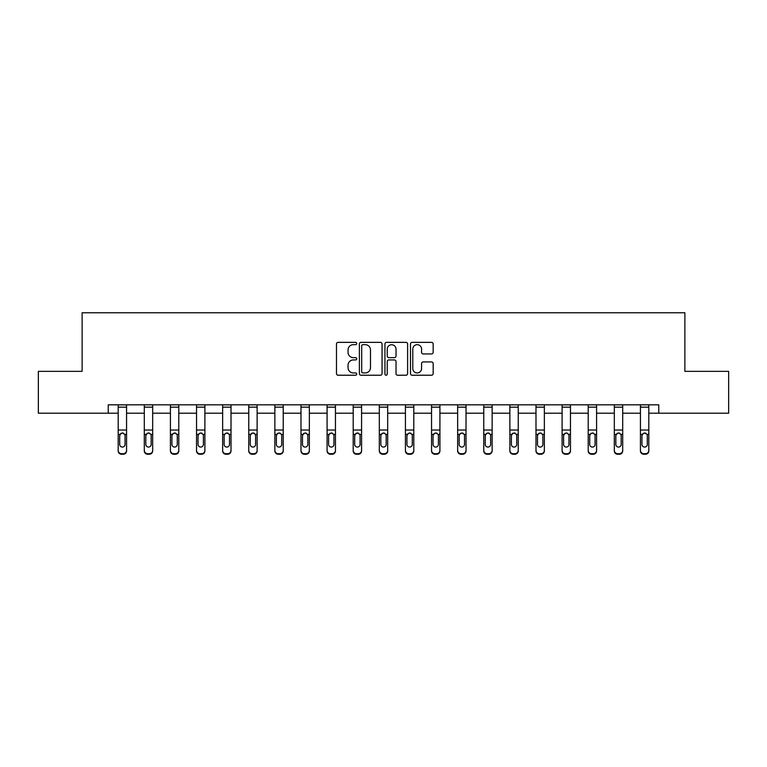 <?xml version="1.0" encoding="UTF-8"?>
<svg xmlns="http://www.w3.org/2000/svg" width="767" height="767" viewBox="0 0 767 767"><rect width="100%" height="100%" fill="white"/><g stroke="black" fill="none" stroke-linecap="round" stroke-linejoin="round"><path stroke-width="1.15" d="M356.722 343.511A1.15 1.15 0 0 0 355.572 342.36L338.113 342.36A1.639 1.639 0 0 0 336.473 344.009L336.473 373.577A1.639 1.639 0 0 0 338.113 375.226L355.572 375.226A1.15 1.15 0 0 0 356.722 374.075A1.15 1.15 0 0 0 355.572 372.925L353.309 372.925A5.254 5.254 0 0 1 348.055 367.661L348.055 365.197A5.254 5.254 0 0 1 353.309 359.944L355.572 359.944A1.15 1.15 0 0 0 356.722 358.793A1.15 1.15 0 0 0 355.572 357.643L353.309 357.643A5.254 5.254 0 0 1 348.055 352.389L348.055 349.925A5.254 5.254 0 0 1 353.309 344.661L355.572 344.661A1.15 1.15 0 0 0 356.722 343.511M431.514 353.951A1.639 1.639 0 0 0 433.163 352.302L433.163 344.009A1.639 1.639 0 0 0 431.514 342.36L412.128 342.36A1.639 1.639 0 0 0 410.489 344.009L410.489 373.577A1.639 1.639 0 0 0 412.128 375.226L431.514 375.226A1.639 1.639 0 0 0 433.163 373.577L433.163 363.558A1.639 1.639 0 0 0 431.514 361.919L423.221 361.919A1.639 1.639 0 0 0 421.572 363.558L421.572 368.524A4.391 4.391 0 0 1 417.181 372.925A4.391 4.391 0 0 1 412.79 368.524L412.79 349.062A4.391 4.391 0 0 1 417.181 344.661A4.391 4.391 0 0 1 421.572 349.062L421.572 352.302A1.639 1.639 0 0 0 423.221 353.951L431.514 353.951M108.233 413.192L38.35 413.192L38.35 371.343L82.117 371.343L82.117 312.763L684.883 312.763L684.883 371.343L728.65 371.343L728.65 413.192L658.767 413.192L658.767 404.823L108.233 404.823L108.233 413.192L118.195 413.192M382.062 344.009A1.639 1.639 0 0 0 380.422 342.36L361.036 342.36A1.639 1.639 0 0 0 359.387 344.009L359.387 373.577A1.639 1.639 0 0 0 361.036 375.226L380.422 375.226A1.639 1.639 0 0 0 382.062 373.577L382.062 344.009M386.578 342.36L405.964 342.36A1.639 1.639 0 0 1 407.613 344.009L407.613 373.577A1.639 1.639 0 0 1 405.964 375.226L397.67 375.226A1.639 1.639 0 0 1 396.031 373.577L396.031 361.583A1.639 1.639 0 0 0 394.382 359.944L388.879 359.944A1.639 1.639 0 0 0 387.239 361.583L387.239 374.075A1.15 1.15 0 0 1 386.089 375.226A1.15 1.15 0 0 1 384.938 374.075L384.938 344.009A1.639 1.639 0 0 1 386.578 342.36M126.565 413.192L144.301 413.192M152.671 413.192L170.418 413.192M178.788 413.192L196.534 413.192M204.894 413.192L222.641 413.192M231.011 413.192L248.757 413.192M257.127 413.192L274.864 413.192M283.234 413.192L300.98 413.192M309.35 413.192L327.087 413.192M335.457 413.192L353.203 413.192M361.573 413.192L379.32 413.192M387.68 413.192L405.427 413.192M413.797 413.192L431.543 413.192M439.913 413.192L457.65 413.192M466.02 413.192L483.766 413.192M492.136 413.192L509.873 413.192M518.243 413.192L535.989 413.192M544.359 413.192L562.106 413.192M570.466 413.192L588.212 413.192M596.582 413.192L614.329 413.192M622.699 413.192L640.435 413.192M648.805 413.192L658.767 413.192M362.839 344.661A1.15 1.15 0 0 0 361.688 345.812L361.688 371.774A1.15 1.15 0 0 0 362.839 372.925L365.226 372.925A5.254 5.254 0 0 0 370.48 367.661L370.48 349.925A5.254 5.254 0 0 0 365.226 344.661L362.839 344.661M396.031 349.138A4.391 4.391 0 0 0 391.63 344.747A4.391 4.391 0 0 0 387.239 349.138L387.239 356.003A1.639 1.639 0 0 0 388.879 357.643L394.382 357.643A1.639 1.639 0 0 0 396.031 356.003L396.031 349.138M118.195 434.889L118.195 450.392A3.346 3.317 0 0 0 121.541 453.709L123.219 453.709A3.346 3.317 0 0 0 126.565 450.392L126.565 450.919A3.346 3.317 180 0 1 123.219 454.237L123.219 453.709M125.059 444.937L125.059 444.409A2.675 2.656 180 0 1 122.375 447.075A2.675 2.656 180 0 1 119.7 444.409L119.7 435.598L119.7 444.409A2.675 2.656 180 0 0 122.375 447.075M123.775 433.297L122.375 432.904L124.762 434.362L125.059 435.388M120.985 433.297L119.7 435.598L119.997 434.362L122.375 432.904M126.565 404.823L126.565 450.919M118.195 404.823L118.195 450.392M121.541 453.709L121.541 454.237L123.219 454.237M121.541 454.237A3.346 3.317 180 0 1 118.195 450.919M125.059 435.598L125.059 444.409M144.301 434.889L144.301 450.392A3.346 3.317 0 0 0 147.657 453.709L149.325 453.709A3.346 3.317 0 0 0 152.671 450.392L152.671 450.919A3.346 3.317 180 0 1 149.325 454.237L149.325 453.709M151.166 444.937L151.166 444.409A2.675 2.656 180 0 1 148.491 447.075A2.675 2.656 180 0 1 145.816 444.409L145.816 435.598L145.816 444.409A2.675 2.656 180 0 0 148.491 447.075M149.881 433.297L148.491 432.904L150.869 434.362L151.166 435.388M147.091 433.297L145.816 435.598L146.104 434.362L148.491 432.904M170.418 434.889L170.418 450.392A3.346 3.317 0 0 0 173.764 453.709L175.442 453.709A3.346 3.317 0 0 0 178.788 450.392L178.788 450.919A3.346 3.317 180 0 1 175.442 454.237L175.442 453.709M177.282 444.937L177.282 444.409A2.675 2.656 180 0 1 174.598 447.075A2.675 2.656 180 0 1 171.923 444.409L171.923 435.598L171.923 444.409A2.675 2.656 180 0 0 174.598 447.075M175.998 433.297L174.598 432.904L176.985 434.362L177.282 435.388M173.208 433.297L171.923 435.598L172.22 434.362L174.598 432.904M152.671 404.823L152.671 450.919M144.301 404.823L144.301 450.392M147.657 453.709L147.657 454.237L149.325 454.237M147.657 454.237A3.346 3.317 180 0 1 144.301 450.919M151.166 435.598L151.166 444.409M178.788 404.823L178.788 450.919M170.418 404.823L170.418 450.392M173.764 453.709L173.764 454.237L175.442 454.237M173.764 454.237A3.346 3.317 180 0 1 170.418 450.919M177.282 435.598L177.282 444.409M196.534 434.889L196.534 450.392A3.346 3.317 0 0 0 199.88 453.709L201.548 453.709A3.346 3.317 0 0 0 204.894 450.392L204.894 450.919A3.346 3.317 180 0 1 201.548 454.237L201.548 453.709M203.389 444.937L203.389 444.409A2.675 2.656 180 0 1 200.714 447.075A2.675 2.656 180 0 1 198.039 444.409L198.039 435.598L198.039 444.409A2.675 2.656 180 0 0 200.714 447.075M202.105 433.297L200.714 432.904L203.092 434.362L203.389 435.388M199.315 433.297L198.039 435.598L198.337 434.362L200.714 432.904M204.894 404.823L204.894 450.919M196.534 404.823L196.534 450.392M199.88 453.709L199.88 454.237L201.548 454.237M199.88 454.237A3.346 3.317 180 0 1 196.534 450.919M203.389 435.598L203.389 444.409M222.641 434.889L222.641 450.392A3.346 3.317 0 0 0 225.987 453.709L227.665 453.709A3.346 3.317 0 0 0 231.011 450.392L231.011 450.919A3.346 3.317 180 0 1 227.665 454.237L227.665 453.709M229.506 444.937L229.506 444.409A2.675 2.656 180 0 1 226.831 447.075A2.675 2.656 180 0 1 224.146 444.409L224.146 435.598L224.146 444.409A2.675 2.656 180 0 0 226.831 447.075M228.221 433.297L226.831 432.904L229.208 434.362L229.506 435.388M225.431 433.297L224.146 435.598L224.443 434.362L226.831 432.904M231.011 404.823L231.011 450.919M222.641 404.823L222.641 450.392M225.987 453.709L225.987 454.237L227.665 454.237M225.987 454.237A3.346 3.317 180 0 1 222.641 450.919M229.506 435.598L229.506 444.409M248.757 434.889L248.757 450.392A3.346 3.317 0 0 0 252.103 453.709L253.772 453.709A3.346 3.317 0 0 0 257.127 450.392L257.127 450.919A3.346 3.317 180 0 1 253.772 454.237L253.772 453.709M255.612 444.937L255.612 444.409A2.675 2.656 180 0 1 252.937 447.075A2.675 2.656 180 0 1 250.263 444.409L250.263 435.598L250.263 444.409A2.675 2.656 180 0 0 252.937 447.075M254.337 433.297L252.937 432.904L255.325 434.362L255.612 435.388M251.538 433.297L250.263 435.598L250.56 434.362L252.937 432.904M257.127 404.823L257.127 450.919M248.757 404.823L248.757 450.392M252.103 453.709L252.103 454.237L253.772 454.237M252.103 454.237A3.346 3.317 180 0 1 248.757 450.919M255.612 435.598L255.612 444.409M274.864 434.889L274.864 450.392A3.346 3.317 0 0 0 278.21 453.709L279.888 453.709A3.346 3.317 0 0 0 283.234 450.392L283.234 450.919A3.346 3.317 180 0 1 279.888 454.237L279.888 453.709M281.729 444.937L281.729 444.409A2.675 2.656 180 0 1 279.054 447.075A2.675 2.656 180 0 1 276.369 444.409L276.369 435.598L276.369 444.409A2.675 2.656 180 0 0 279.054 447.075M280.444 433.297L279.054 432.904L281.431 434.362L281.729 435.388M277.654 433.297L276.369 435.598L276.666 434.362L279.054 432.904M283.234 404.823L283.234 450.919M274.864 404.823L274.864 450.392M278.21 453.709L278.21 454.237L279.888 454.237M278.21 454.237A3.346 3.317 180 0 1 274.864 450.919M281.729 435.598L281.729 444.409M300.98 434.889L300.98 450.392A3.346 3.317 0 0 0 304.326 453.709L306.004 453.709A3.346 3.317 0 0 0 309.35 450.392L309.35 450.919A3.346 3.317 180 0 1 306.004 454.237L306.004 453.709M307.845 444.937L307.845 444.409A2.675 2.656 180 0 1 305.161 447.075A2.675 2.656 180 0 1 302.486 444.409L302.486 435.598L302.486 444.409A2.675 2.656 180 0 0 305.161 447.075M306.56 433.297L305.161 432.904L307.548 434.362L307.845 435.388M303.77 433.297L302.486 435.598L302.783 434.362L305.161 432.904M309.35 404.823L309.35 450.919M300.98 404.823L300.98 450.392M304.326 453.709L304.326 454.237L306.004 454.237M304.326 454.237A3.346 3.317 180 0 1 300.98 450.919M307.845 435.598L307.845 444.409M327.087 434.889L327.087 450.392A3.346 3.317 0 0 0 330.443 453.709L332.111 453.709A3.346 3.317 0 0 0 335.457 450.392L335.457 450.919A3.346 3.317 180 0 1 332.111 454.237L332.111 453.709M333.952 444.937L333.952 444.409A2.675 2.656 180 0 1 331.277 447.075A2.675 2.656 180 0 1 328.602 444.409L328.602 435.598L328.602 444.409A2.675 2.656 180 0 0 331.277 447.075M332.667 433.297L331.277 432.904L333.655 434.362L333.952 435.388M329.877 433.297L328.602 435.598L328.89 434.362L331.277 432.904M335.457 404.823L335.457 450.919M327.087 404.823L327.087 450.392M330.443 453.709L330.443 454.237L332.111 454.237M330.443 454.237A3.346 3.317 180 0 1 327.087 450.919M333.952 435.598L333.952 444.409M353.203 434.889L353.203 450.392A3.346 3.317 0 0 0 356.55 453.709L358.227 453.709A3.346 3.317 0 0 0 361.573 450.392L361.573 450.919A3.346 3.317 180 0 1 358.227 454.237L358.227 453.709M360.068 444.937L360.068 444.409A2.675 2.656 180 0 1 357.384 447.075A2.675 2.656 180 0 1 354.709 444.409L354.709 435.598L354.709 444.409A2.675 2.656 180 0 0 357.384 447.075M358.783 433.297L357.384 432.904L359.771 434.362L360.068 435.388M355.993 433.297L354.709 435.598L355.006 434.362L357.384 432.904M379.32 434.889L379.32 450.392A3.346 3.317 0 0 0 382.666 453.709L384.334 453.709A3.346 3.317 0 0 0 387.68 450.392L387.68 450.919A3.346 3.317 180 0 1 384.334 454.237L384.334 453.709M386.175 444.937L386.175 444.409A2.675 2.656 180 0 1 383.5 447.075A2.675 2.656 180 0 1 380.825 444.409L380.825 435.598L380.825 444.409A2.675 2.656 180 0 0 383.5 447.075M384.89 433.297L383.5 432.904L385.878 434.362L386.175 435.388M382.1 433.297L380.825 435.598L381.122 434.362L383.5 432.904M405.427 434.889L405.427 450.392A3.346 3.317 0 0 0 408.773 453.709L410.45 453.709A3.346 3.317 0 0 0 413.797 450.392L413.797 450.919A3.346 3.317 180 0 1 410.45 454.237L410.45 453.709M412.291 444.937L412.291 444.409A2.675 2.656 180 0 1 409.616 447.075A2.675 2.656 180 0 1 406.932 444.409L406.932 435.598L406.932 444.409A2.675 2.656 180 0 0 409.616 447.075M411.007 433.297L409.616 432.904L411.994 434.362L412.291 435.388M408.217 433.297L406.932 435.598L407.229 434.362L409.616 432.904M431.543 434.889L431.543 450.392A3.346 3.317 0 0 0 434.889 453.709L436.557 453.709A3.346 3.317 0 0 0 439.913 450.392L439.913 450.919A3.346 3.317 180 0 1 436.557 454.237L436.557 453.709M438.398 444.937L438.398 444.409A2.675 2.656 180 0 1 435.723 447.075A2.675 2.656 180 0 1 433.048 444.409L433.048 435.598L433.048 444.409A2.675 2.656 180 0 0 435.723 447.075M437.123 433.297L435.723 432.904L438.11 434.362L438.398 435.388M434.323 433.297L433.048 435.598L433.345 434.362L435.723 432.904M457.65 434.889L457.65 450.392A3.346 3.317 0 0 0 460.996 453.709L462.674 453.709A3.346 3.317 0 0 0 466.02 450.392L466.02 450.919A3.346 3.317 180 0 1 462.674 454.237L462.674 453.709M464.514 444.937L464.514 444.409A2.675 2.656 180 0 1 461.839 447.075A2.675 2.656 180 0 1 459.155 444.409L459.155 435.598L459.155 444.409A2.675 2.656 180 0 0 461.839 447.075M463.23 433.297L461.839 432.904L464.217 434.362L464.514 435.388M460.44 433.297L459.155 435.598L459.452 434.362L461.839 432.904M483.766 434.889L483.766 450.392A3.346 3.317 0 0 0 487.112 453.709L488.79 453.709A3.346 3.317 0 0 0 492.136 450.392L492.136 450.919A3.346 3.317 180 0 1 488.79 454.237L488.79 453.709M490.631 444.937L490.631 444.409A2.675 2.656 180 0 1 487.946 447.075A2.675 2.656 180 0 1 485.271 444.409L485.271 435.598L485.271 444.409A2.675 2.656 180 0 0 487.946 447.075M489.346 433.297L487.946 432.904L490.334 434.362L490.631 435.388M486.556 433.297L485.271 435.598L485.569 434.362L487.946 432.904M509.873 434.889L509.873 450.392A3.346 3.317 0 0 0 513.228 453.709L514.897 453.709A3.346 3.317 0 0 0 518.243 450.392L518.243 450.919A3.346 3.317 180 0 1 514.897 454.237L514.897 453.709M516.737 444.937L516.737 444.409A2.675 2.656 180 0 1 514.063 447.075A2.675 2.656 180 0 1 511.388 444.409L511.388 435.598L511.388 444.409A2.675 2.656 180 0 0 514.063 447.075M515.453 433.297L514.063 432.904L516.44 434.362L516.737 435.388M512.663 433.297L511.388 435.598L511.675 434.362L514.063 432.904M535.989 434.889L535.989 450.392A3.346 3.317 0 0 0 539.335 453.709L541.013 453.709A3.346 3.317 0 0 0 544.359 450.392L544.359 450.919A3.346 3.317 180 0 1 541.013 454.237L541.013 453.709M542.854 444.937L542.854 444.409A2.675 2.656 180 0 1 540.169 447.075A2.675 2.656 180 0 1 537.494 444.409L537.494 435.598L537.494 444.409A2.675 2.656 180 0 0 540.169 447.075M541.569 433.297L540.169 432.904L542.557 434.362L542.854 435.388M538.779 433.297L537.494 435.598L537.792 434.362L540.169 432.904M562.106 434.889L562.106 450.392A3.346 3.317 0 0 0 565.452 453.709L567.12 453.709A3.346 3.317 0 0 0 570.466 450.392L570.466 450.919A3.346 3.317 180 0 1 567.12 454.237L567.12 453.709M568.961 444.937L568.961 444.409A2.675 2.656 180 0 1 566.286 447.075A2.675 2.656 180 0 1 563.611 444.409L563.611 435.598L563.611 444.409A2.675 2.656 180 0 0 566.286 447.075M567.676 433.297L566.286 432.904L568.663 434.362L568.961 435.388M564.886 433.297L563.611 435.598L563.908 434.362L566.286 432.904M588.212 434.889L588.212 450.392A3.346 3.317 0 0 0 591.558 453.709L593.236 453.709A3.346 3.317 0 0 0 596.582 450.392L596.582 450.919A3.346 3.317 180 0 1 593.236 454.237L593.236 453.709M595.077 444.937L595.077 444.409A2.675 2.656 180 0 1 592.402 447.075A2.675 2.656 180 0 1 589.718 444.409L589.718 435.598L589.718 444.409A2.675 2.656 180 0 0 592.402 447.075M593.792 433.297L592.402 432.904L594.78 434.362L595.077 435.388M591.002 433.297L589.718 435.598L590.015 434.362L592.402 432.904M361.573 404.823L361.573 450.919M353.203 404.823L353.203 450.392M356.55 453.709L356.55 454.237L358.227 454.237M356.55 454.237A3.346 3.317 180 0 1 353.203 450.919M360.068 435.598L360.068 444.409M387.68 404.823L387.68 450.919M379.32 404.823L379.32 450.392M382.666 453.709L382.666 454.237L384.334 454.237M382.666 454.237A3.346 3.317 180 0 1 379.32 450.919M386.175 435.598L386.175 444.409M413.797 404.823L413.797 450.919M405.427 404.823L405.427 450.392M408.773 453.709L408.773 454.237L410.45 454.237M408.773 454.237A3.346 3.317 180 0 1 405.427 450.919M412.291 435.598L412.291 444.409M439.913 404.823L439.913 450.919M431.543 404.823L431.543 450.392M434.889 453.709L434.889 454.237L436.557 454.237M434.889 454.237A3.346 3.317 180 0 1 431.543 450.919M438.398 435.598L438.398 444.409M466.02 404.823L466.02 450.919M457.65 404.823L457.65 450.392M460.996 453.709L460.996 454.237L462.674 454.237M460.996 454.237A3.346 3.317 180 0 1 457.65 450.919M464.514 435.598L464.514 444.409M492.136 404.823L492.136 450.919M483.766 404.823L483.766 450.392M487.112 453.709L487.112 454.237L488.79 454.237M487.112 454.237A3.346 3.317 180 0 1 483.766 450.919M490.631 435.598L490.631 444.409M518.243 404.823L518.243 450.919M509.873 404.823L509.873 450.392M513.228 453.709L513.228 454.237L514.897 454.237M513.228 454.237A3.346 3.317 180 0 1 509.873 450.919M516.737 435.598L516.737 444.409M544.359 404.823L544.359 450.919M535.989 404.823L535.989 450.392M539.335 453.709L539.335 454.237L541.013 454.237M539.335 454.237A3.346 3.317 180 0 1 535.989 450.919M542.854 435.598L542.854 444.409M570.466 404.823L570.466 450.919M562.106 404.823L562.106 450.392M565.452 453.709L565.452 454.237L567.12 454.237M565.452 454.237A3.346 3.317 180 0 1 562.106 450.919M568.961 435.598L568.961 444.409M596.582 404.823L596.582 450.919M588.212 404.823L588.212 450.392M591.558 453.709L591.558 454.237L593.236 454.237M591.558 454.237A3.346 3.317 180 0 1 588.212 450.919M595.077 435.598L595.077 444.409M614.329 434.889L614.329 450.392A3.346 3.317 0 0 0 617.675 453.709L619.343 453.709A3.346 3.317 0 0 0 622.699 450.392L622.699 450.919A3.346 3.317 180 0 1 619.343 454.237L619.343 453.709M621.184 444.937L621.184 444.409A2.675 2.656 180 0 1 618.509 447.075A2.675 2.656 180 0 1 615.834 444.409L615.834 435.598L615.834 444.409A2.675 2.656 180 0 0 618.509 447.075M619.909 433.297L618.509 432.904L620.896 434.362L621.184 435.388M617.109 433.297L615.834 435.598L616.131 434.362L618.509 432.904M622.699 404.823L622.699 450.919M614.329 404.823L614.329 450.392M617.675 453.709L617.675 454.237L619.343 454.237M617.675 454.237A3.346 3.317 180 0 1 614.329 450.919M621.184 435.598L621.184 444.409M640.435 434.889L640.435 450.392A3.346 3.317 0 0 0 643.781 453.709L645.459 453.709A3.346 3.317 0 0 0 648.805 450.392L648.805 450.919A3.346 3.317 180 0 1 645.459 454.237L645.459 453.709M647.3 444.937L647.3 444.409A2.675 2.656 180 0 1 644.625 447.075A2.675 2.656 180 0 1 641.941 444.409L641.941 435.598L641.941 444.409A2.675 2.656 180 0 0 644.625 447.075M646.015 433.297L644.625 432.904L647.003 434.362L647.3 435.388M643.225 433.297L641.941 435.598L642.238 434.362L644.625 432.904M648.805 404.823L648.805 450.919M640.435 404.823L640.435 450.392M643.781 453.709L643.781 454.237L645.459 454.237M643.781 454.237A3.346 3.317 180 0 1 640.435 450.919M647.3 435.598L647.3 444.409M118.195 404.861L126.565 404.861M124.762 434.362L126.565 434.362M118.195 434.362L119.997 434.362M118.195 430.038L126.565 430.038M118.195 407.152L126.565 407.152M144.301 404.861L152.671 404.861M150.869 434.362L152.671 434.362M144.301 434.362L146.104 434.362M144.301 430.038L152.671 430.038M144.301 407.152L152.671 407.152M170.418 404.861L178.788 404.861M176.985 434.362L178.788 434.362M170.418 434.362L172.22 434.362M170.418 430.038L178.788 430.038M170.418 407.152L178.788 407.152M196.534 404.861L204.894 404.861M203.092 434.362L204.894 434.362M196.534 434.362L198.337 434.362M196.534 430.038L204.894 430.038M196.534 407.152L204.894 407.152M222.641 404.861L231.011 404.861M229.208 434.362L231.011 434.362M222.641 434.362L224.443 434.362M222.641 430.038L231.011 430.038M222.641 407.152L231.011 407.152M248.757 404.861L257.127 404.861M255.325 434.362L257.127 434.362M248.757 434.362L250.56 434.362M248.757 430.038L257.127 430.038M248.757 407.152L257.127 407.152M274.864 404.861L283.234 404.861M281.431 434.362L283.234 434.362M274.864 434.362L276.666 434.362M274.864 430.038L283.234 430.038M274.864 407.152L283.234 407.152M300.98 404.861L309.35 404.861M307.548 434.362L309.35 434.362M300.98 434.362L302.783 434.362M300.98 430.038L309.35 430.038M300.98 407.152L309.35 407.152M327.087 404.861L335.457 404.861M333.655 434.362L335.457 434.362M327.087 434.362L328.89 434.362M327.087 430.038L335.457 430.038M327.087 407.152L335.457 407.152M353.203 404.861L361.573 404.861M359.771 434.362L361.573 434.362M353.203 434.362L355.006 434.362M353.203 430.038L361.573 430.038M353.203 407.152L361.573 407.152M379.32 404.861L387.68 404.861M385.878 434.362L387.68 434.362M379.32 434.362L381.122 434.362M379.32 430.038L387.68 430.038M379.32 407.152L387.68 407.152M405.427 404.861L413.797 404.861M411.994 434.362L413.797 434.362M405.427 434.362L407.229 434.362M405.427 430.038L413.797 430.038M405.427 407.152L413.797 407.152M431.543 404.861L439.913 404.861M438.11 434.362L439.913 434.362M431.543 434.362L433.345 434.362M431.543 430.038L439.913 430.038M431.543 407.152L439.913 407.152M457.65 404.861L466.02 404.861M464.217 434.362L466.02 434.362M457.65 434.362L459.452 434.362M457.65 430.038L466.02 430.038M457.65 407.152L466.02 407.152M483.766 404.861L492.136 404.861M490.334 434.362L492.136 434.362M483.766 434.362L485.569 434.362M483.766 430.038L492.136 430.038M483.766 407.152L492.136 407.152M509.873 404.861L518.243 404.861M516.44 434.362L518.243 434.362M509.873 434.362L511.675 434.362M509.873 430.038L518.243 430.038M509.873 407.152L518.243 407.152M535.989 404.861L544.359 404.861M542.557 434.362L544.359 434.362M535.989 434.362L537.792 434.362M535.989 430.038L544.359 430.038M535.989 407.152L544.359 407.152M562.106 404.861L570.466 404.861M568.663 434.362L570.466 434.362M562.106 434.362L563.908 434.362M562.106 430.038L570.466 430.038M562.106 407.152L570.466 407.152M588.212 404.861L596.582 404.861M594.78 434.362L596.582 434.362M588.212 434.362L590.015 434.362M588.212 430.038L596.582 430.038M588.212 407.152L596.582 407.152M614.329 404.861L622.699 404.861M620.896 434.362L622.699 434.362M614.329 434.362L616.131 434.362M614.329 430.038L622.699 430.038M614.329 407.152L622.699 407.152M640.435 404.861L648.805 404.861M647.003 434.362L648.805 434.362M640.435 434.362L642.238 434.362M640.435 430.038L648.805 430.038M640.435 407.152L648.805 407.152"/></g></svg>
